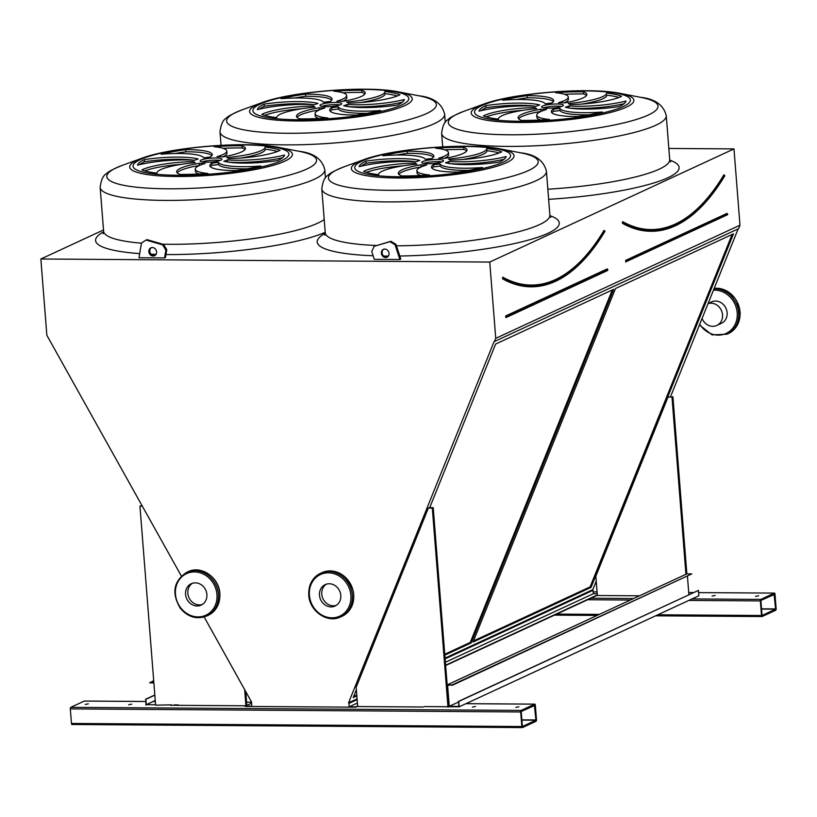 <?xml version="1.0" encoding="UTF-8"?>
<svg xmlns="http://www.w3.org/2000/svg" width="817" height="817" viewBox="0 0 817 817"><rect width="100%" height="100%" fill="white"/><g stroke="black" fill="none" stroke-linecap="round" stroke-linejoin="round"><path stroke-width="1.23" d="M357.07 698.862L348.563 702.804L494.04 341.69L738.578 228.699L739.988 225.186L733.983 148.908L489.74 262.063L40.85 258.999L46.855 335.276L181.333 575.995M733.983 148.908L668.847 148.459M103.514 229.965L40.85 258.999M399.86 259.51L400.769 259.091L395.979 244.344L390.904 241.291L374.135 246.315L371.755 251.534L374.298 259.336L399.86 259.51L395.06 244.773L389.985 241.709L374.135 246.315M138.992 257.733L164.554 257.906L165.861 250.135L162.654 244.865L146.069 240.045L141.464 243.037L138.992 257.733M165.861 250.135L166.78 249.706L165.463 257.478L164.554 257.906M715.161 595.46L712.077 596.063L715.161 595.46M758.625 595.756L755.531 596.359L758.625 595.756M685.933 574.29L671.982 397.052L668.04 397.021L595.838 576.24L597.35 595.522L639.486 595.807M597.329 595.256L445.653 665.528M774.353 593.111L760.811 599.392A1.307 0.562 90.4 0 0 760.372 600.924L761.515 615.497A1.307 0.562 90.4 0 0 762.057 616.549A1.307 0.562 90.4 0 0 762.159 616.518L775.701 610.248A1.307 0.562 90.4 0 0 776.15 608.716L775.006 594.143A1.307 0.562 90.4 0 0 774.465 593.091A1.307 0.562 90.4 0 0 774.353 593.111L698.586 592.601L774.465 593.091M131.772 704.152L128.688 704.744L131.772 704.152M475.484 706.501L472.4 707.093L475.484 706.501M174.317 704.877L178.269 704.908M427.158 706.603L431.11 706.634M88.318 703.856L85.223 704.448L88.318 703.856M518.948 706.797L515.854 707.389L518.948 706.797M424.197 706.582L448.89 706.746L433.224 507.663L429.272 507.633L428.363 508.062L356.161 687.281L357.683 706.552L423.288 707.001M171.356 704.857L155.628 705.173L139.952 506.091L142.158 505.682M170.436 705.275L245.815 705.796M251.401 703.202L245.141 706.429L355.722 707.185L357.662 706.286M84.519 701.078A1.307 0.562 90.4 0 0 84.406 701.047A1.307 0.562 90.4 0 0 84.294 701.078L70.752 707.348A1.307 0.562 90.4 0 0 70.313 708.89L71.457 723.453A1.307 0.562 90.4 0 0 71.998 724.505A1.307 0.562 90.4 0 0 72.1 724.485L522.267 727.559M534.675 704.152L521.144 710.422A1.307 0.562 90.4 0 0 520.695 711.964L521.838 726.527A1.307 0.562 90.4 0 0 522.38 727.579A1.307 0.562 90.4 0 0 522.492 727.559L536.023 721.288A1.307 0.562 90.4 0 0 536.473 719.746L535.329 705.183A1.307 0.562 90.4 0 0 534.788 704.131A1.307 0.562 90.4 0 0 534.675 704.152L465.935 703.682M724.648 175.931L724.597 175.298M695.277 212.532A292.139 124.45 -89.6 0 1 622.585 223.398L623.034 222.122L623.024 222.98A291.71 124.266 90.4 0 0 651.312 230.864A291.71 124.266 90.4 0 0 710.208 196.713M623.402 222.295A290.832 123.888 90.4 0 0 651.323 229.996C641.845 229.924 632.491 227.32 623.279 222.173L623.065 222.122M615.467 288.524L473.033 642.06L591.048 587.392L733.472 233.846L615.467 288.524M473.492 640.926L590.129 586.892L732.103 234.489M590.129 586.892L591.048 587.392M340.015 104.944A10.917 1.94 -4.5 0 0 321.867 106.363M326.289 106.7A10.917 1.94 -4.5 0 0 341.741 103.728A10.917 1.94 -4.5 0 0 330.711 102.646A10.917 1.94 -4.5 0 0 319.978 105.444A10.917 1.94 -4.5 0 0 326.289 106.7M331.702 100.113A42.137 7.506 -4.5 0 0 305.691 96.273L305.517 94.139A73.775 13.143 -4.5 0 0 281.028 98.683A42.137 7.506 175.5 0 1 323.522 102.309A17.463 3.115 175.5 0 1 330.129 101.522A42.137 7.506 -4.5 0 0 332.049 99.01A42.137 7.506 -4.5 0 0 305.517 94.139M305.691 96.273A73.775 13.143 -4.5 0 0 294.804 98.009M336.839 101.196A17.463 3.115 175.5 0 1 342.64 101.39A42.137 7.506 -4.5 0 0 365.219 92.883A42.137 7.506 -4.5 0 0 361.768 90.268A73.775 13.143 -4.5 0 0 333.877 91.177A42.137 7.506 175.5 0 1 346.633 95.507A42.137 7.506 175.5 0 1 336.839 101.196M346.633 95.507L346.806 97.652A42.137 7.506 175.5 0 1 342.558 101.379M364.872 93.986A42.137 7.506 -4.5 0 0 361.941 92.403L361.768 90.268M361.941 92.403A73.775 13.143 -4.5 0 0 342.946 92.801M346.653 102.064A17.463 3.115 175.5 0 1 348.256 103.126A42.137 7.506 -4.5 0 0 399.911 94.782A73.775 13.143 -4.5 0 0 384.96 91.524A42.137 7.506 175.5 0 1 384.96 91.535A42.137 7.506 175.5 0 1 346.653 102.064M397.297 95.957A73.775 13.143 -4.5 0 0 385.134 93.669A42.137 7.506 175.5 0 1 385.134 93.679A42.137 7.506 175.5 0 1 360.256 102.554M347.215 104.413A17.463 3.115 175.5 0 1 343.681 105.72A42.137 7.506 -4.5 0 0 397.603 105.036A73.775 13.143 -4.5 0 0 404.354 99.521A42.137 7.506 175.5 0 1 347.215 104.413L347.378 106.486M402.413 102.196A42.137 7.506 175.5 0 1 348.154 106.608M338.197 106.853A17.463 3.115 175.5 0 1 331.6 107.65A42.137 7.506 -4.5 0 0 329.67 110.152A42.137 7.506 -4.5 0 0 356.202 115.034A73.775 13.143 -4.5 0 0 380.702 110.489A42.137 7.506 175.5 0 1 338.197 106.853L338.371 108.998A17.463 3.115 175.5 0 1 331.763 109.784L331.6 107.65M367.088 113.297A42.137 7.506 175.5 0 1 338.371 108.998M331.763 109.784A42.137 7.506 -4.5 0 0 330.191 111.194M324.88 107.967A17.463 3.115 175.5 0 1 319.079 107.783A42.137 7.506 -4.5 0 0 296.51 116.28A42.137 7.506 -4.5 0 0 299.951 118.904A73.775 13.143 -4.5 0 0 327.852 117.985A42.137 7.506 175.5 0 1 315.086 113.655A42.137 7.506 175.5 0 1 324.88 107.967M319.335 109.927A17.463 3.115 175.5 0 1 319.243 109.917L319.079 107.783M318.947 118.506A42.137 7.506 175.5 0 1 315.25 115.8L315.086 113.655M319.243 109.917A42.137 7.506 -4.5 0 0 297.02 117.321M315.066 107.098A17.463 3.115 175.5 0 1 313.462 106.036A42.137 7.506 -4.5 0 0 261.808 114.39A73.775 13.143 -4.5 0 0 276.759 117.638A42.137 7.506 175.5 0 1 276.759 117.628A42.137 7.506 175.5 0 1 315.066 107.098M313.554 107.241L313.462 106.036M301.636 108.753A42.137 7.506 -4.5 0 0 264.596 115.35M314.504 104.76A17.463 3.115 175.5 0 1 318.038 103.453A42.137 7.506 -4.5 0 0 264.116 104.127A73.775 13.143 -4.5 0 0 257.365 109.641A42.137 7.506 175.5 0 1 314.504 104.76M313.738 104.709A42.137 7.506 -4.5 0 0 264.289 106.271L264.116 104.127M264.289 106.271A73.775 13.143 -4.5 0 0 259.479 109.121M561.657 106.455A10.917 1.94 -4.5 0 0 543.509 107.885M547.921 108.212A10.917 1.94 -4.5 0 0 563.383 105.24A10.917 1.94 -4.5 0 0 552.343 104.157A10.917 1.94 -4.5 0 0 541.61 106.956A10.917 1.94 -4.5 0 0 547.921 108.212M553.344 101.625A42.137 7.506 -4.5 0 0 527.322 97.795L527.159 95.65A73.775 13.143 -4.5 0 0 502.659 100.195A42.137 7.506 175.5 0 1 545.153 103.82A17.463 3.115 175.5 0 1 551.761 103.034A42.137 7.506 -4.5 0 0 553.691 100.522A42.137 7.506 -4.5 0 0 527.159 95.65M527.322 97.795A73.775 13.143 -4.5 0 0 516.446 99.521M558.471 102.707A17.463 3.115 175.5 0 1 564.281 102.901A42.137 7.506 -4.5 0 0 586.851 94.394A42.137 7.506 -4.5 0 0 583.409 91.78A73.775 13.143 -4.5 0 0 555.509 92.689A42.137 7.506 175.5 0 1 568.275 97.019A42.137 7.506 175.5 0 1 558.471 102.707M568.275 97.019L568.438 99.163A42.137 7.506 175.5 0 1 564.2 102.891M586.504 95.507A42.137 7.506 -4.5 0 0 583.573 93.914L583.409 91.78M583.573 93.914A73.775 13.143 -4.5 0 0 564.578 94.323M568.295 103.575A17.463 3.115 175.5 0 1 569.898 104.637A42.137 7.506 -4.5 0 0 621.553 96.294A73.775 13.143 -4.5 0 0 606.592 93.046A42.137 7.506 175.5 0 1 606.602 93.056A42.137 7.506 175.5 0 1 568.295 103.575M618.929 97.468A73.775 13.143 -4.5 0 0 606.765 95.18A42.137 7.506 175.5 0 1 606.765 95.191A42.137 7.506 175.5 0 1 581.888 104.065M568.857 105.924A17.463 3.115 175.5 0 1 565.323 107.231A42.137 7.506 -4.5 0 0 619.245 106.557A73.775 13.143 -4.5 0 0 625.985 101.042A42.137 7.506 175.5 0 1 568.857 105.924L569.02 107.997M624.045 103.708A42.137 7.506 175.5 0 1 569.786 108.12M559.839 108.365A17.463 3.115 175.5 0 1 553.232 109.161A42.137 7.506 -4.5 0 0 551.312 111.674A42.137 7.506 -4.5 0 0 577.833 116.545A73.775 13.143 -4.5 0 0 602.333 112A42.137 7.506 175.5 0 1 559.839 108.365L560.002 110.509A17.463 3.115 175.5 0 1 553.405 111.306L553.232 109.161M588.72 114.809A42.137 7.506 175.5 0 1 560.002 110.509M553.405 111.306A42.137 7.506 -4.5 0 0 551.822 112.705M546.522 109.488A17.463 3.115 175.5 0 1 540.711 109.294A42.137 7.506 -4.5 0 0 518.141 117.791A42.137 7.506 -4.5 0 0 521.583 120.416A73.775 13.143 -4.5 0 0 549.484 119.496A42.137 7.506 175.5 0 1 536.718 115.177A42.137 7.506 175.5 0 1 546.522 109.488M540.966 111.439A17.463 3.115 175.5 0 1 540.885 111.439L540.711 109.294M540.578 120.017A42.137 7.506 175.5 0 1 536.892 117.311L536.718 115.177M540.885 111.439A42.137 7.506 -4.5 0 0 518.662 118.833M536.708 108.62A17.463 3.115 175.5 0 1 535.094 107.558A42.137 7.506 -4.5 0 0 483.45 115.902A73.775 13.143 -4.5 0 0 498.401 119.149A42.137 7.506 175.5 0 1 498.401 119.139A42.137 7.506 175.5 0 1 536.708 108.62M535.196 108.763L535.094 107.558M523.268 110.264A42.137 7.506 -4.5 0 0 486.238 116.872M536.136 106.271A17.463 3.115 175.5 0 1 539.669 104.964A42.137 7.506 -4.5 0 0 485.758 105.638A73.775 13.143 -4.5 0 0 479.007 111.153A42.137 7.506 175.5 0 1 536.136 106.271M535.38 106.22A42.137 7.506 -4.5 0 0 485.921 107.783L485.758 105.638M485.921 107.783A73.775 13.143 -4.5 0 0 481.121 110.632M739.988 225.186L495.745 338.34L489.74 262.063M494.336 341.853L495.745 338.34M444.836 655.132L471.205 642.908L613.638 289.371L495.633 344.039L429.722 507.643M356.355 689.742L353.199 697.575L356.835 695.89M597.207 593.693L593.428 593.673L592.815 589.649L445.061 658.104M592.815 589.649L596.226 581.183M670.583 396.613L738.149 228.893M357.131 699.618L348.91 703.427L348.563 702.804M593.162 590.272L445.122 658.849M357.397 703.018L349.176 706.828L348.91 703.427M593.428 593.673L445.388 662.25M357.632 705.97L355.691 706.868L349.176 706.828M597.309 594.939L445.622 665.212M204.158 616.978L251.616 702.15L251.636 706.164L245.12 706.113M416.302 161.786A17.463 3.115 175.5 0 1 419.836 160.479A42.137 7.506 -4.5 0 0 365.914 161.163A73.775 13.143 -4.5 0 0 359.163 166.678A42.137 7.506 175.5 0 1 416.302 161.786M416.864 164.135A17.463 3.115 175.5 0 1 415.261 163.073A42.137 7.506 -4.5 0 0 363.606 171.417A73.775 13.143 -4.5 0 0 378.557 174.664L378.557 174.664A42.137 7.506 175.5 0 1 416.864 164.135M426.678 165.003A17.463 3.115 175.5 0 1 420.878 164.809A42.137 7.506 -4.5 0 0 398.308 173.316A42.137 7.506 -4.5 0 0 401.75 175.931A73.775 13.143 -4.5 0 0 429.65 175.022A42.137 7.506 175.5 0 1 416.884 170.692A42.137 7.506 175.5 0 1 426.678 165.003M439.995 163.89A17.463 3.115 175.5 0 1 433.398 164.677A42.137 7.506 -4.5 0 0 431.468 167.189A42.137 7.506 -4.5 0 0 458 172.06A73.775 13.143 -4.5 0 0 482.5 167.516A42.137 7.506 175.5 0 1 439.995 163.89L440.169 166.025A17.463 3.115 175.5 0 1 433.561 166.821L433.398 164.677M449.013 161.439A17.463 3.115 175.5 0 1 445.479 162.746A42.137 7.506 -4.5 0 0 499.401 162.072A73.775 13.143 -4.5 0 0 506.152 156.558A42.137 7.506 175.5 0 1 449.013 161.439L449.176 163.512M448.451 159.09A17.463 3.115 175.5 0 1 450.055 160.152A42.137 7.506 -4.5 0 0 501.709 151.809A73.775 13.143 -4.5 0 0 486.758 148.561A42.137 7.506 175.5 0 1 486.758 148.571A42.137 7.506 175.5 0 1 448.451 159.09M438.637 158.222A17.463 3.115 175.5 0 1 444.438 158.416A42.137 7.506 -4.5 0 0 467.018 149.919A42.137 7.506 -4.5 0 0 463.566 147.295A73.775 13.143 -4.5 0 0 435.675 148.214A42.137 7.506 175.5 0 1 448.431 152.544A42.137 7.506 175.5 0 1 438.637 158.222M431.927 158.549A42.137 7.506 -4.5 0 0 433.847 156.037A42.137 7.506 -4.5 0 0 407.326 151.165A73.775 13.143 -4.5 0 0 382.826 155.71A42.137 7.506 175.5 0 1 425.32 159.346A17.463 3.115 175.5 0 1 431.927 158.549M428.088 163.737A10.917 1.94 -4.5 0 0 443.539 160.755A10.917 1.94 -4.5 0 0 432.51 159.672A10.917 1.94 -4.5 0 0 421.776 162.471A10.917 1.94 -4.5 0 0 428.088 163.737M194.671 160.275A17.463 3.115 175.5 0 1 198.204 158.968A42.137 7.506 -4.5 0 0 144.282 159.642A73.775 13.143 -4.5 0 0 137.532 165.157A42.137 7.506 175.5 0 1 194.671 160.275M195.232 162.624A17.463 3.115 175.5 0 1 193.629 161.562A42.137 7.506 -4.5 0 0 141.974 169.905A73.775 13.143 -4.5 0 0 156.925 173.153A42.137 7.506 175.5 0 1 156.925 173.143A42.137 7.506 175.5 0 1 195.232 162.624M205.047 163.492A17.463 3.115 175.5 0 1 199.246 163.298A42.137 7.506 -4.5 0 0 176.666 171.805A42.137 7.506 -4.5 0 0 180.118 174.419A73.775 13.143 -4.5 0 0 208.008 173.5A42.137 7.506 175.5 0 1 195.253 169.18A42.137 7.506 175.5 0 1 205.047 163.492M218.364 162.369A17.463 3.115 175.5 0 1 211.756 163.165A42.137 7.506 -4.5 0 0 209.836 165.677A42.137 7.506 -4.5 0 0 236.368 170.549A73.775 13.143 -4.5 0 0 260.858 166.004A42.137 7.506 175.5 0 1 218.364 162.369L218.527 164.513A17.463 3.115 175.5 0 1 211.93 165.31L211.756 163.165M227.381 159.928A17.463 3.115 175.5 0 1 223.848 161.235A42.137 7.506 -4.5 0 0 277.77 160.561A73.775 13.143 -4.5 0 0 284.52 155.046A42.137 7.506 175.5 0 1 227.381 159.928L227.545 162.001M226.82 157.579A17.463 3.115 175.5 0 1 228.423 158.641A42.137 7.506 -4.5 0 0 280.078 150.297A73.775 13.143 -4.5 0 0 265.127 147.05A42.137 7.506 175.5 0 1 265.127 147.06A42.137 7.506 175.5 0 1 226.82 157.579M217.005 156.711A17.463 3.115 175.5 0 1 222.806 156.905A42.137 7.506 -4.5 0 0 245.376 148.398A42.137 7.506 -4.5 0 0 241.934 145.783A73.775 13.143 -4.5 0 0 214.034 146.692A42.137 7.506 175.5 0 1 226.799 151.022A42.137 7.506 175.5 0 1 217.005 156.711M210.286 157.038A42.137 7.506 -4.5 0 0 212.216 154.525A42.137 7.506 -4.5 0 0 185.684 149.654A73.775 13.143 -4.5 0 0 161.184 154.199A42.137 7.506 175.5 0 1 203.688 157.834A17.463 3.115 175.5 0 1 210.286 157.038M206.446 162.215A10.917 1.94 -4.5 0 0 221.907 159.244A10.917 1.94 -4.5 0 0 210.868 158.161A10.917 1.94 -4.5 0 0 200.145 160.959A10.917 1.94 -4.5 0 0 206.446 162.215M444.765 654.233L470.296 642.407L612.26 290.004M470.296 642.407L471.205 642.908M353.659 696.441L356.774 695.001M220.181 160.459A10.917 1.94 -4.5 0 0 202.034 161.889M211.869 155.628A42.137 7.506 -4.5 0 0 185.857 151.799L185.684 149.654M185.857 151.799A73.775 13.143 -4.5 0 0 174.971 153.525M226.799 151.022L226.973 153.167A42.137 7.506 175.5 0 1 222.724 156.895M245.029 149.511A42.137 7.506 -4.5 0 0 242.098 147.928L241.934 145.783M242.098 147.928A73.775 13.143 -4.5 0 0 223.112 148.326M277.453 151.472A73.775 13.143 -4.5 0 0 265.29 149.184A42.137 7.506 175.5 0 1 265.29 149.194A42.137 7.506 175.5 0 1 240.423 158.079M282.57 157.712A42.137 7.506 175.5 0 1 228.311 162.123M247.245 168.813A42.137 7.506 175.5 0 1 218.527 164.513M211.93 165.31A42.137 7.506 -4.5 0 0 210.347 166.709M199.491 165.442A17.463 3.115 175.5 0 1 199.409 165.442L199.246 163.298M199.113 174.021A42.137 7.506 175.5 0 1 195.416 171.315L195.253 169.18M199.409 165.442A42.137 7.506 -4.5 0 0 177.187 172.836M193.721 162.767L193.629 161.562M181.803 164.268A42.137 7.506 -4.5 0 0 144.762 170.876M193.905 160.224A42.137 7.506 -4.5 0 0 144.446 161.786L144.282 159.642M144.446 161.786A73.775 13.143 -4.5 0 0 139.646 164.636M441.813 161.97A10.917 1.94 -4.5 0 0 423.666 163.4M433.5 157.15A42.137 7.506 -4.5 0 0 407.489 153.31L407.326 151.165M407.489 153.31A73.775 13.143 -4.5 0 0 396.602 155.036M448.431 152.544L448.604 154.679A42.137 7.506 175.5 0 1 444.356 158.406M466.67 151.022A42.137 7.506 -4.5 0 0 463.739 149.44L463.566 147.295M463.739 149.44A73.775 13.143 -4.5 0 0 444.744 149.838M499.095 152.983A73.775 13.143 -4.5 0 0 486.932 150.706L486.932 150.706A42.137 7.506 175.5 0 1 462.054 159.591M486.932 150.706L486.758 148.582L486.932 150.706M504.212 159.223A42.137 7.506 175.5 0 1 449.953 163.635M468.887 170.334A42.137 7.506 175.5 0 1 440.169 166.025M433.561 166.821A42.137 7.506 -4.5 0 0 431.989 168.22M421.133 166.964A17.463 3.115 175.5 0 1 421.051 166.954L420.878 164.809M420.745 175.532A42.137 7.506 175.5 0 1 417.048 172.826L416.884 170.692M421.051 166.954A42.137 7.506 -4.5 0 0 398.819 174.348M415.353 164.278L415.261 163.073M403.435 165.78A42.137 7.506 -4.5 0 0 366.394 172.387M415.536 161.735A42.137 7.506 -4.5 0 0 366.087 163.298L365.914 161.163M366.087 163.298A73.775 13.143 -4.5 0 0 361.277 166.147M604.805 231.446L604.764 230.813M503.619 278.076L503.19 277.647L503.18 278.495A291.71 124.266 90.4 0 0 531.479 286.379A291.71 124.266 90.4 0 0 590.374 252.239M503.568 277.811A290.832 123.888 90.4 0 0 531.479 285.511C522.002 285.439 512.657 282.835 503.446 277.688L503.231 277.637M534.869 705.398L521.226 711.495L522.39 726.497L535.942 720.216L534.4 705.388M246.836 705.316L245.764 691.642M245.927 705.745L244.661 689.66M142.393 506.111L139.952 506.091M447.982 707.175L432.316 508.092L428.363 508.062M432.316 508.092L433.224 507.663M774.547 594.357L760.903 600.464L762.057 615.456L775.619 609.176L774.077 594.357M671.982 397.052L668.04 397.021M686.852 573.871L447.175 684.901L452.118 684.932L691.785 573.902L686.852 573.871L672.902 396.633M389.045 253.362A4.371 3.871 -114.9 0 0 383.265 249.379A4.371 3.871 -114.9 0 0 386.931 257.294A4.371 3.871 -114.9 0 0 389.045 253.362M383.735 249.195A4.371 3.871 -114.9 0 0 387.37 257.049M395.06 244.773L395.979 244.344M389.985 241.709L390.904 241.291M148.847 251.728A4.371 3.871 -114.9 0 0 154.627 255.711A4.371 3.871 -114.9 0 0 150.961 247.786A4.371 3.871 -114.9 0 0 148.847 251.728M166.78 249.706L163.574 244.446L146.978 239.626L146.069 240.045M151.431 247.612A4.371 3.871 -114.9 0 0 155.067 255.466M162.654 244.865L163.574 244.446M459.164 706.817L458.745 701.466L698.423 590.425L698.841 595.787L459.164 706.817L448.89 706.746L447.175 684.901M452.118 684.932L447.604 685.33L449.258 706.327L458.735 706.388L458.745 701.466M691.785 573.902L452.148 685.361M458.398 702.089L449.258 706.327M687.444 576.363L688.884 594.664M698.423 590.425L458.347 701.466M155.261 700.516L146.263 704.683L145.845 699.332L154.842 695.165M155.587 704.744L146.263 704.683M153.698 680.663L149.879 682.869L153.872 682.9M149.848 682.44L153.841 682.471M145.906 705.112L145.845 699.332M154.821 694.981L145.457 699.321M192.434 583.256A11.795 10.458 -114.9 0 0 189.013 597.748A11.795 10.458 -114.9 0 0 202.279 604.498A11.795 10.458 65.1 0 1 187.828 593.275A11.795 10.458 65.1 0 1 192.434 583.256M206.875 594.48A11.795 10.458 -114.9 0 0 191.26 583.716A11.795 10.458 -114.9 0 0 186.725 598.81A11.795 10.458 -114.9 0 0 201.166 605.111A11.795 10.458 -114.9 0 0 206.875 594.48M321.765 594.194A11.795 10.458 -114.9 0 0 336.206 605.417A11.795 10.458 65.1 0 1 321.765 594.194A11.795 10.458 65.1 0 1 326.361 584.175A11.795 10.458 -114.9 0 0 321.765 594.194M319.478 595.256A11.795 10.458 -114.9 0 0 335.093 606.02A11.795 10.458 -114.9 0 0 339.627 590.926A11.795 10.458 -114.9 0 0 325.186 584.625A11.795 10.458 -114.9 0 0 319.478 595.256M721.411 323.328A11.795 10.458 -114.9 0 0 725.945 308.234A11.795 10.458 -114.9 0 0 711.495 301.933A11.795 10.458 -114.9 0 1 727.12 312.707A11.795 10.458 -114.9 0 1 721.411 323.328L716.836 325.452A11.795 10.458 -114.9 0 0 722.545 314.821A11.795 10.458 -114.9 0 0 708.043 303.618M702.079 318.426A11.795 10.458 -114.9 0 0 716.836 325.452M669.797 160.132A121.396 21.63 175.5 0 1 548.646 199.338M388.361 256.078A121.396 21.63 175.5 0 1 387.381 256.068A121.396 21.63 175.5 0 1 383.571 256.027M373.134 255.762A121.396 21.63 175.5 0 1 325.258 233.335M549.953 215.647A121.396 21.63 175.5 0 1 526.832 240.545A121.396 21.63 175.5 0 1 399.768 256.017M156.118 254.393A121.396 21.63 175.5 0 1 151.053 254.23M139.687 253.607A121.396 21.63 175.5 0 1 103.626 231.824M325.207 232.304A121.396 21.63 175.5 0 1 165.963 254.557M760.811 599.392L692.07 598.922M633.635 598.524L590.916 598.228M693.408 592.56L688.711 592.529L693.47 592.539M597.074 591.906L593.285 591.876L597.064 591.876M251.585 702.222L246.591 702.181L251.595 702.191M155.342 701.558L153.034 701.548M145.62 701.497L84.294 701.078M521.144 710.422L70.752 707.348M626.435 261.522L727.671 214.657L727.538 213.85M727.212 214.871L626.098 261.654M625.802 262.073L625.659 260.357L626.312 261.614L727.671 214.657L727.416 214.125M727.416 213.85L727.018 213.4L727.447 213.84L626.088 260.797L626.006 261.685M625.659 260.357L727.018 213.4M622.942 222.091L622.309 222.347L622.585 223.398M724.383 175.134L723.852 174.869L724.352 175.226A290.832 123.888 90.4 0 1 651.323 229.996M622.758 221.703A290.392 123.704 90.4 0 0 723.852 174.869M547.85 189.217A112.664 20.078 -4.5 0 0 669.715 159.581L670.624 161.94M296.724 120.967A81.598 14.543 175.5 0 1 261.991 102.636C291.71 91.33 367.456 85.376 398.573 91.882A81.598 14.543 175.5 0 1 392.701 109.907A81.598 14.543 175.5 0 1 296.724 120.967M298.123 119.752A78.146 13.92 -4.5 0 0 408.459 97.417A78.146 13.92 -4.5 0 0 286.011 96.58A78.146 13.92 -4.5 0 0 298.123 119.752M518.356 122.479A81.598 14.543 175.5 0 1 483.633 104.147C513.342 92.852 589.098 86.888 620.215 93.393A81.598 14.543 175.5 0 1 614.333 111.418A81.598 14.543 175.5 0 1 518.356 122.479M519.755 121.263A78.146 13.92 -4.5 0 0 630.091 98.928A78.146 13.92 -4.5 0 0 507.643 98.091A78.146 13.92 -4.5 0 0 519.755 121.263M509.073 134.785A105.199 18.75 -4.5 0 0 632.818 120.528A105.199 18.75 -4.5 0 0 640.395 97.284C654.989 98.857 663.608 104.984 666.264 115.687A112.664 20.078 175.5 0 1 506.744 146.396A112.664 20.078 175.5 0 1 441.629 133.365C442.589 125.757 444.734 121.171 448.073 119.619C449.248 117.883 454.66 115.054 464.301 111.143A105.199 18.75 -4.5 0 0 509.073 134.785M287.441 133.273A105.199 18.75 -4.5 0 0 411.186 119.006A105.199 18.75 -4.5 0 0 418.764 95.773C433.347 97.335 441.977 103.473 444.632 114.176A112.664 20.078 175.5 0 1 285.113 144.875A112.664 20.078 175.5 0 1 219.998 131.854C220.958 124.235 223.102 119.66 226.432 118.097C227.616 116.371 233.029 113.543 242.659 109.631A105.199 18.75 -4.5 0 0 287.441 133.273M604.549 230.649L604.008 230.394A290.392 123.704 90.4 0 1 502.925 277.218L502.475 277.872L502.741 278.924L503.047 277.974M575.434 268.047A292.139 124.45 -89.6 0 1 502.741 278.924M506.591 317.037L607.828 270.182L607.184 268.926L505.825 315.883L505.529 316.904L506.264 317.17M607.317 270.631L505.958 317.588M396.459 245.815A112.664 20.078 -4.5 0 0 549.882 215.106L550.781 217.455M363.79 159.662C393.508 148.367 469.254 142.403 500.372 148.919A81.598 14.543 175.5 0 1 494.499 166.944A81.598 14.543 175.5 0 1 398.522 178.004A81.598 14.543 175.5 0 1 363.79 159.662L344.468 166.658A105.199 18.75 -4.5 0 0 389.239 190.3A105.199 18.75 -4.5 0 0 512.984 176.043A105.199 18.75 -4.5 0 0 520.562 152.799C535.145 154.372 543.775 160.51 546.43 171.202A112.664 20.078 175.5 0 1 386.911 201.911A112.664 20.078 175.5 0 1 321.796 188.88L325.248 232.784A112.664 20.078 -4.5 0 0 376.412 245.488M399.922 176.778A78.146 13.92 -4.5 0 0 510.257 154.444A78.146 13.92 -4.5 0 0 387.809 153.616A78.146 13.92 -4.5 0 0 399.922 176.778M162.797 244.222A112.664 20.078 -4.5 0 0 168.731 244.293A112.664 20.078 -4.5 0 0 324.206 219.538M142.158 158.151C171.866 146.856 247.622 140.892 278.74 147.397A81.598 14.543 175.5 0 1 272.858 165.422A81.598 14.543 175.5 0 1 176.88 176.492A81.598 14.543 175.5 0 1 142.158 158.151L122.826 165.146A105.199 18.75 -4.5 0 0 167.597 188.788A105.199 18.75 -4.5 0 0 291.352 174.532A105.199 18.75 -4.5 0 0 298.92 151.288C313.514 152.861 322.133 158.988 324.788 169.691A112.664 20.078 175.5 0 1 165.269 200.4A112.664 20.078 175.5 0 1 100.154 187.369L103.616 231.272A112.664 20.078 -4.5 0 0 141.443 243.18M178.29 175.267A78.146 13.92 -4.5 0 0 288.615 152.932A78.146 13.92 -4.5 0 0 166.168 152.095A78.146 13.92 -4.5 0 0 178.29 175.267M505.825 315.883L506.469 317.139L607.828 270.182L607.705 269.365M607.582 269.651L506.254 316.312L506.172 317.2M531.479 285.511A290.832 123.888 90.4 0 0 604.509 230.741L604.008 230.394M520.695 711.964L70.313 708.89M521.838 726.527L71.457 723.453M535.942 720.216L521.808 720.124M536.013 719.961L521.787 719.859M760.372 600.924L688.792 600.444M630.356 600.035L587.627 599.749M761.515 615.497L657.828 614.782M599.382 614.384L556.663 614.098M761.944 616.518L655.643 615.793M597.207 615.395L554.488 615.109M775.619 609.176L761.485 609.084M775.69 608.92L761.464 608.828M187.941 571.767C201.084 564.966 219.222 577.496 219.875 593.622C220.253 603.773 216.342 611.014 208.141 615.354A24.02 21.303 -114.9 0 0 219.773 593.714A24.02 21.303 -114.9 0 0 187.941 571.767L186.572 572.411A24.02 21.303 65.1 0 1 218.394 594.347A24.02 21.303 65.1 0 1 206.762 615.987C196.836 619.766 188.043 617.223 180.363 608.369C171.396 593.234 173.47 581.255 186.572 572.411M216.954 594.551A22.927 20.333 -114.9 0 0 184.305 574.862A22.927 20.333 -114.9 0 0 187.369 613.812A22.927 20.333 -114.9 0 0 216.954 594.551M340.689 616.906L342.068 616.273A24.02 21.303 -114.9 0 0 351.3 585.523A24.02 21.303 -114.9 0 0 321.878 572.686L320.499 573.32A24.02 21.303 65.1 0 1 349.931 586.157A24.02 21.303 65.1 0 1 340.689 616.906C327.556 623.708 309.418 611.177 308.765 595.062C308.387 584.901 312.298 577.66 320.499 573.32A24.02 21.303 65.1 0 0 308.867 594.97M309.398 595.184A22.927 20.333 -114.9 0 0 342.047 614.874A22.927 20.333 -114.9 0 0 338.984 575.924A22.927 20.333 -114.9 0 0 309.398 595.184M699.72 324.298A22.927 20.333 -114.9 0 0 725.925 333.51A22.927 20.333 -114.9 0 0 736.291 307.795A22.927 20.333 -114.9 0 0 713.466 290.168M713.987 288.881A24.02 21.303 65.1 0 1 737.69 307.355A24.02 21.303 65.1 0 1 727.007 334.214L728.376 333.581A24.02 21.303 -114.9 0 0 738.885 306.109A24.02 21.303 -114.9 0 0 714.201 288.33M651.312 230.864C678.273 230.527 702.773 212.175 724.832 175.808L724.342 175.195M261.991 102.636L242.659 109.631M398.573 91.882L418.764 95.773M483.633 104.147L464.301 111.143M620.215 93.393L640.395 97.284M441.629 133.365L442.691 146.825M666.264 115.687L669.715 159.581M219.998 131.854L221.05 145.314M444.632 114.176L445.275 122.427M546.43 171.202L549.882 215.106M324.788 169.691L325.442 177.953M278.74 147.397L298.92 151.288M500.372 148.919L520.562 152.799M321.796 188.88C322.756 181.272 324.9 176.686 328.23 175.134C329.414 173.398 334.827 170.579 344.468 166.658M100.154 187.369C101.114 179.76 103.259 175.175 106.598 173.623C107.783 171.887 113.185 169.058 122.826 165.146M324.727 235.245L325.248 232.784M103.095 233.733L103.616 231.272M531.479 286.379C558.43 286.052 582.94 267.69 604.999 231.323L604.509 230.711M534.788 704.131L465.986 703.662M145.62 701.466L84.406 701.047M522.38 727.579L71.998 724.505M762.057 616.549L655.591 615.824M597.145 615.426L554.426 615.13M208.141 615.354L206.762 615.987M342.068 616.273C351.361 611.136 355.109 602.783 353.322 591.202C347.572 574.576 337.094 568.407 321.878 572.686M728.376 333.581L737.516 324.829L739.63 308.509L729.673 292.782L720.441 288.605L714.211 288.319M727.007 334.214L712.056 334.878L699.444 324.972M708.094 303.515L711.495 301.933"/></g></svg>
